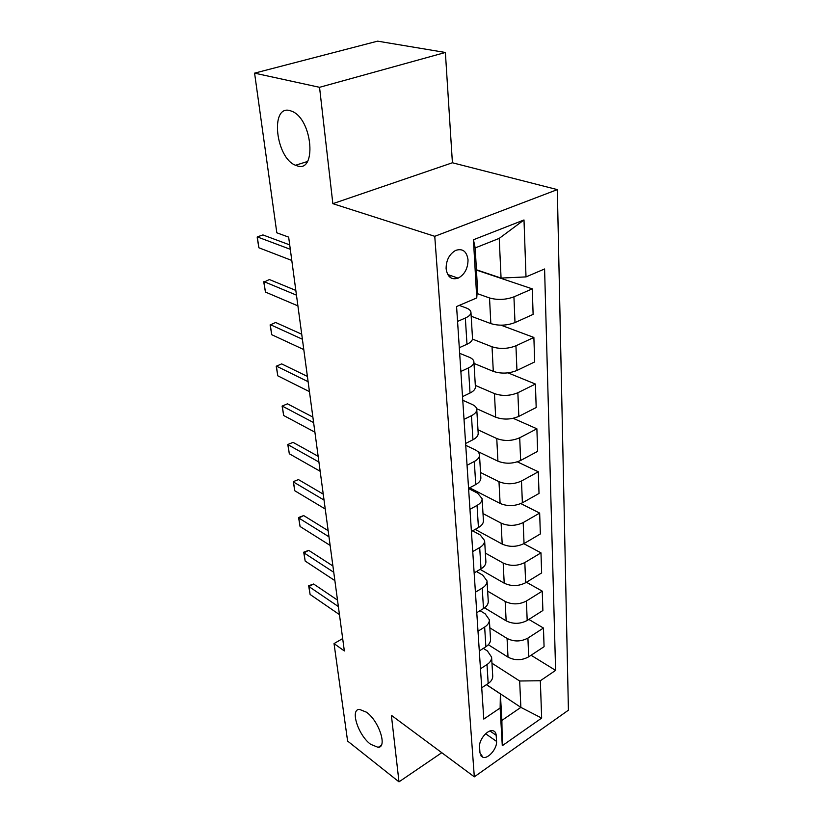 <?xml version="1.0" encoding="UTF-8"?>
<svg xmlns="http://www.w3.org/2000/svg" width="823" height="823" viewBox="0 0 823 823"><rect width="100%" height="100%" fill="white"/><g stroke="black" fill="none" stroke-linecap="round" stroke-linejoin="round"><path stroke-width="1.23" d="M296.99 165.783L295.539 165.258C275.787 158.129 269.759 104.706 289.963 110.591L292.422 111.486C312.833 120.179 316.711 173.447 296.99 165.783M370.597 744.29C358.242 735.268 349.837 709.323 359.425 709.364L366.523 712.224C378.93 720.917 387.592 747.294 378.189 747.366L370.597 744.29M446.107 268.689C447.403 276.991 451.416 280.149 458.144 278.153C464.604 274.594 467.906 268.493 468.03 259.873C466.775 251.324 462.649 248.165 455.644 250.398C449.317 254.132 446.138 260.222 446.107 268.689M445.377 52.477L319.54 87.31L332.852 203.672L452.413 162.769L445.377 52.477L377.613 41.15L254.585 73.144L276.816 232.806L288.657 237.127L344.343 650.962L334.035 643.586L347.604 741.07L398.99 781.85L441.786 752.706M452.413 162.769L557.325 189.619L568.415 710.187L474.315 776.84L434.76 236.314L557.325 189.619M496.547 741.4L496.187 735.299C495.981 732.727 494.89 731.205 492.915 730.731C487.658 729.219 478.749 739.908 479.552 746.821L479.974 752.952L483.05 757.366C488.286 759.043 497.287 748.364 496.547 741.4L485.621 733.746M540.341 680.744L541.657 718.078L502.287 745.7L500.137 707.996L500.374 693.912L501.876 720.413L520.877 707.379L519.663 681.002L540.341 680.744L555.607 670.385L544.589 268.977L526.01 276.909L501.063 278.071L499.232 238.382L475.19 247.929L477.453 288.009L476.754 297.926L473.431 239.76L523.994 219.957L526.01 276.909M476.754 297.926L456.58 306.537L483.79 719.076L500.137 707.996M319.54 87.31L254.585 73.144M332.852 203.672L434.76 236.314M474.315 776.84L391.378 715.31L398.99 781.85M342.666 638.566L334.035 643.586M486.496 684.623L520.877 707.379L541.657 718.078M500.374 693.912L486.414 684.674M457.557 321.423L465.345 318.028C469.11 316.33 470.982 314.427 470.951 312.329C470.777 310.559 469.203 309.098 466.23 307.967L459.255 305.395M460.859 371.461L468.462 367.922C472.145 366.142 473.955 364.147 473.914 361.914C473.739 360.032 472.196 358.468 469.275 357.244L459.666 353.324M464.018 419.37L471.445 415.697C475.036 413.856 476.815 411.757 476.764 409.412C476.579 407.426 475.056 405.77 472.196 404.463L462.763 400.266M467.053 465.283L474.305 461.487C477.824 459.584 479.552 457.403 479.49 454.954C479.305 452.876 477.803 451.138 474.994 449.749L465.736 445.305M469.954 509.314L477.052 505.415C480.488 503.45 482.175 501.197 482.103 498.656L477.679 493.224L468.585 488.543M472.741 551.575L479.686 547.583C483.05 545.567 484.696 543.252 484.624 540.618L480.262 534.981L472.628 530.814M475.416 592.179L482.216 588.106C485.508 586.048 487.113 583.672 487.041 580.956L482.741 575.133L476.476 571.522M477.998 631.22L484.654 627.064C487.874 624.976 489.448 622.538 489.356 619.76L485.138 613.773L480.025 610.676M480.478 668.78L487 664.562C490.158 662.443 491.691 659.953 491.598 657.114L487.432 650.972L483.327 648.37M491.959 663.215L519.663 681.002M488.337 644.748L508.017 657.135C514.9 660.653 521.792 660.55 528.685 656.826L544.075 646.693L543.458 628.042L528.85 619.421M489.839 627.836L507.061 638.432C514.005 641.889 520.959 641.775 527.913 638.092L543.458 628.042M484.552 607.837L506.155 620.84C513.151 624.256 520.167 624.132 527.193 620.47L542.882 610.501L542.244 591.14L526.442 582.252M487.648 591.151L505.157 601.438C512.215 604.792 519.303 604.658 526.401 601.027L542.244 591.14M480.128 569.372L504.211 583.188C511.34 586.49 518.48 586.336 525.65 582.735L541.637 572.942L540.978 552.85L523.819 543.684M485.364 553.097L503.172 563.035C510.363 566.275 517.585 566.111 524.827 562.541L540.978 552.85M475.18 529.384L502.195 544.075C509.447 547.264 516.731 547.079 524.045 543.55L540.351 533.962L539.662 513.089L520.836 503.583M482.998 513.573L501.114 523.14C508.439 526.257 515.795 526.062 523.181 522.574L539.662 513.089M469.655 487.823L500.106 503.439C507.493 506.484 514.91 506.279 522.379 502.822L539.024 493.461L538.304 471.764L517.369 461.847M480.539 472.515L498.985 481.671C506.443 484.644 513.943 484.428 521.484 481.013L538.304 471.764M477.494 451.354L497.925 461.178C505.445 464.079 513.017 463.843 520.64 460.469L537.635 451.354L536.884 428.793L513.202 418.321M477.988 429.822L496.763 438.525C504.355 441.344 512.009 441.087 519.714 437.764L536.884 428.793M476.64 408.692L495.662 417.189C503.326 419.925 511.052 419.658 518.829 416.376L536.185 407.539L535.413 384.053L507.997 372.86M475.324 385.401L494.448 393.6C502.184 396.254 509.993 395.966 517.862 392.736L535.413 384.053M474.007 363.427L493.296 371.368C501.114 373.93 508.995 373.632 516.947 370.453L534.683 361.925L533.88 337.451L501.001 325.188M472.464 339.097L492.031 346.781C499.931 349.25 507.894 348.921 515.939 345.804L533.88 337.451M471.178 316.238L490.837 323.604C498.81 325.97 506.855 325.63 514.992 322.575L533.119 314.386L532.275 288.873L476.445 270.078M477.062 293.533L489.52 297.957C497.565 300.21 505.713 299.85 513.933 296.856L532.275 288.873M476.424 269.779L501.063 278.071M481.722 687.761L488.183 683.512C491.3 681.372 492.823 678.862 492.73 675.992L491.598 657.114M555.607 670.385L531.082 655.252M479.295 650.931L485.879 646.744C489.068 644.635 490.621 642.177 490.539 639.358L489.356 619.76M476.774 612.672L483.492 608.557C486.753 606.479 488.337 604.072 488.255 601.325L487.041 580.956M474.151 572.89L481.013 568.858C484.336 566.821 485.961 564.465 485.889 561.79L484.624 540.618M473.287 489.685L472.063 490.333M471.414 531.504L478.43 527.553C481.836 525.568 483.492 523.274 483.43 520.681L482.103 498.656M468.575 488.399L475.745 484.552C479.223 482.617 480.93 480.395 480.858 477.896L479.49 454.954M465.612 443.484L472.947 439.749C476.496 437.867 478.245 435.727 478.194 433.33L476.764 409.412M462.526 396.635L470.026 393.024C473.667 391.203 475.457 389.156 475.406 386.872L473.914 361.914M459.296 347.718L466.98 344.251C470.705 342.502 472.546 340.547 472.505 338.387L470.951 312.329M451.148 275.715L449.173 276.528M501.876 720.413L502.287 745.7M473.431 239.76L475.19 247.929M523.994 219.957L499.232 238.382M339.446 614.616L310.106 594.473L308.656 585.76L308.934 586.552L313.614 584.011L337.502 600.111M310.106 594.473L308.934 586.552L338.366 606.561M308.656 585.76L313.614 584.011M334.868 580.606L305.168 561.049L303.697 552.202L303.954 552.861L308.728 550.361L332.904 565.987M305.168 561.049L303.954 552.861L333.747 572.273M303.697 552.202L308.728 550.361M330.136 545.423L300.066 526.494L298.574 517.513L298.811 518.027L303.677 515.568L328.151 530.681M300.066 526.494L298.811 518.027L328.974 536.802M298.574 517.513L303.677 515.568M325.239 509.005L294.778 490.755L293.266 481.64L298.451 479.593L323.233 494.139M294.778 490.755L293.492 482L324.036 500.075M293.266 481.64L298.451 479.593M320.168 471.291L289.315 453.771L287.783 444.523L293.05 442.373L318.151 456.302M289.315 453.771L287.978 444.708L318.913 462.032M287.783 444.523L293.05 442.373M314.9 432.188L283.668 415.492L282.104 406.089L287.453 403.826L312.874 417.086M283.668 415.492L282.279 406.099L313.614 422.6M282.104 406.089L287.453 403.826M309.448 391.645L277.804 375.823L276.219 366.276L281.651 363.889L307.401 376.43M277.804 375.823L276.363 366.091L308.111 381.697M303.78 349.569L271.734 334.704L270.119 325.003L275.633 322.482L301.722 334.231M271.734 334.704L270.242 324.612L302.391 339.23M297.905 305.878L265.428 292.052L263.792 282.186L269.399 279.532L295.827 290.426M265.428 292.052L263.885 281.579L296.455 295.138M291.795 260.459L258.885 247.774L257.218 237.744L257.28 236.89L262.918 234.936L289.696 244.894M258.885 247.774L257.28 236.89L290.293 249.297M507.061 638.432L508.017 657.135M505.157 601.438L506.155 620.84M503.172 563.035L504.211 583.188M501.114 523.14L502.195 544.075M498.985 481.671L500.106 503.439M496.763 438.525L497.925 461.178M494.448 393.6L495.662 417.189M492.031 346.781L493.296 371.368M489.52 297.957L490.837 323.604M527.913 638.092L528.685 656.826M487 664.562L488.183 683.512M484.654 627.064L485.879 646.744M526.401 601.027L527.193 620.47M482.216 588.106L483.492 608.557M524.827 562.541L525.65 582.735M479.686 547.583L481.013 568.858M523.181 522.574L524.045 543.55M477.052 505.415L478.43 527.553M521.484 481.013L522.379 502.822M474.305 461.487L475.745 484.552M519.714 437.764L520.64 460.469M471.445 415.697L472.947 439.749M517.862 392.736L518.829 416.376M468.462 367.922L470.026 393.024M515.939 345.804L516.947 370.453M465.345 318.028L466.98 344.251M513.933 296.856L514.992 322.575M489.994 730.999L496.187 735.299M295.539 165.258L307.411 161.524M447.722 274.522L458.144 278.153M480.807 755.74L483.05 757.366M378.189 747.366L381.203 745.391"/></g></svg>
